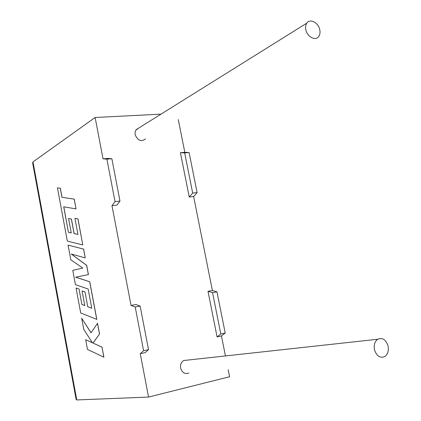 <?xml version="1.0" encoding="UTF-8"?>
<svg xmlns="http://www.w3.org/2000/svg" width="421" height="421" viewBox="0 0 421 421"><rect width="100%" height="100%" fill="white"/><g stroke="black" fill="none" stroke-linecap="round" stroke-linejoin="round"><path stroke-width="0.63" d="M305.825 29.686C305.304 27.06 305.635 24.876 306.809 23.134C309.945 18.208 318.502 22.687 319.786 29.833C320.323 32.517 319.971 34.738 318.734 36.495C315.603 41.258 307.114 36.837 305.825 29.686M145.613 138.941C141.14 142.019 137.651 140.577 135.13 134.615L135.067 132.289L135.778 130.221L138.946 127.91M388.088 346.104C385.962 339.6 382.5 337.316 377.711 339.247C374.774 341.468 373.69 344.925 374.458 349.625C376.553 356.061 379.968 358.376 384.699 356.582C387.746 354.377 388.872 350.882 388.088 346.104M187.677 360.081L183.709 360.518C181.188 362.165 180.156 364.691 180.62 368.091C182.119 372.738 184.872 374.385 188.882 373.038M217.078 336.911L220.799 333.969L212.558 292.653L208 291.311L217.078 336.911L221.457 335.953L225.198 333.016L216.962 291.837L212.389 290.506L193.634 196.518L189.229 197.012L180.404 152.681L184.819 152.328L178.288 119.606M208 291.311L212.389 290.506M103.024 158.828L106.902 159.127L111.854 158.733L107.95 158.438L103.024 158.828L95.13 117.496L161.001 114.144M111.854 158.733L119.98 201.054L116.896 205.132L111.981 205.685L131.042 305.435L135.941 304.536L140.135 306.062L135.209 306.972L131.042 305.435M143.593 350.73L148.508 349.662L145.156 352.635L140.267 353.703L143.593 350.73L135.209 306.972M76.09 399.25L76.775 399.95L148.55 397.061L140.267 353.703M148.55 397.061L229.598 376.748L228.198 369.733M225.445 355.94L221.457 335.953M95.13 117.496L32.991 161.896L76.775 399.95M106.902 159.127L115.033 201.596L111.981 205.685M184.819 152.328L189.113 152.56L197.117 192.592L193.634 196.518M148.508 349.662L140.135 306.062M119.98 201.054L115.033 201.596M180.404 152.681L184.677 152.912L192.692 193.081L197.117 192.592M192.692 193.081L189.229 197.012M184.677 152.912L189.113 152.56M220.799 333.969L225.198 333.016M212.558 292.653L216.962 291.837M32.68 163.137L32.991 161.896M68.428 232.292L63.718 206.8L76.038 208.89L74.207 199.128L61.955 197.317L60.261 188.219L57.445 187.861L67.339 241.096L82.79 244.927L77.911 218.894L74.933 218.346L77.943 234.439L74.075 233.581L71.359 219.036L68.549 218.499L71.244 232.95L68.428 232.292L63.792 206.811M76.038 208.89L74.275 199.122L62.019 197.312L60.329 188.213L57.445 187.861M82.79 244.927L77.98 218.883L74.933 218.346M77.938 234.418L74.143 233.571L71.428 219.031L68.549 218.499M71.244 232.929L68.491 232.281M96.746 319.402L89.694 281.765L75.622 277.197L88.352 274.608L86.615 265.351L71.254 254.047L85.216 257.884L83.569 249.09L68.086 245.117L70.812 259.773L82.8 268.072L72.78 270.356L75.438 284.659L88.152 289.011L91.752 308.24L87.736 306.73L85.047 291.958L82.058 290.953L84.795 305.614L81.869 304.478L79.053 289.006L76.064 288.011L80.695 312.94L96.814 319.392L89.762 281.754L75.691 277.186L88.421 274.597L86.684 265.341L71.381 254.084M68.086 245.117L83.637 249.079L85.216 257.884M91.746 308.204L87.805 306.714M87.736 306.73L85.047 291.958M84.979 291.969L82.058 290.953M84.789 305.578L81.932 304.467M81.869 304.478L79.053 289.006M78.99 289.017L76.064 288.011M81.69 318.271L83.763 329.427L92.467 342.81L85.674 339.715L87.479 349.409L103.898 357.187L102.014 347.151L93.041 343.062L99.551 333.995L97.546 323.302L91.057 332.811L81.69 318.271L91.094 332.753M103.829 357.203L102.014 347.151M101.95 347.167L93.041 343.062M92.973 343.073L99.551 333.995M99.482 334.006L97.477 323.317M92.431 342.747L85.674 339.715M306.809 23.134L136.172 129.642M377.711 339.247L183.709 360.518M32.638 162.922L76.122 399.424"/></g></svg>

